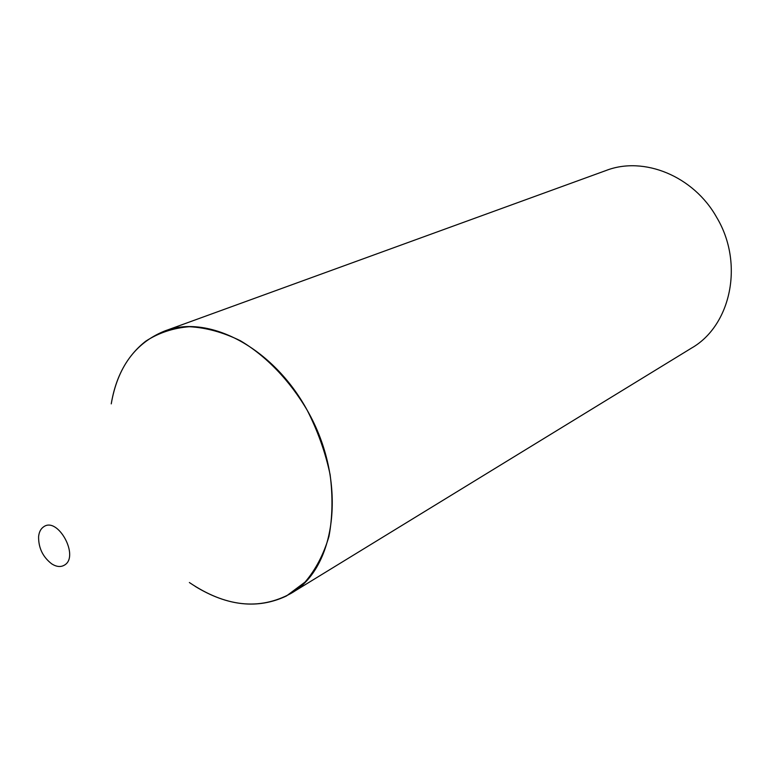 <?xml version="1.0" encoding="UTF-8"?>
<svg xmlns="http://www.w3.org/2000/svg" width="770" height="770" viewBox="0 0 770 770"><rect width="100%" height="100%" fill="white"/><g stroke="black" fill="none" stroke-linecap="round" stroke-linejoin="round"><path stroke-width="1.16" d="M43.524 526.901C40.704 528.875 39.058 532.118 38.596 536.632C38.442 547.894 42.822 556.97 51.725 563.871C56.48 566.864 60.686 567.298 64.362 565.161C79.945 556.672 57.769 516.025 43.524 526.901M195.08 586.307C227.439 606.154 257.883 609.388 286.411 595.999L305.055 582.082C315.671 569.656 323.641 554.429 328.973 536.411C332.544 517.132 332.929 496.554 330.118 474.667C325.44 452.577 317.827 431.133 307.259 410.352C289.616 380.351 266.131 356.029 240.394 340.744C223.031 332.265 205.994 327.597 189.276 326.711C173.173 328.02 158.668 332.842 145.751 341.187C127.281 355.634 115.779 376.53 111.246 403.875C117.55 367.338 135.212 343.102 164.241 331.177C208.044 313.621 273.081 347.328 307.259 410.352C347.491 480.201 337.116 567.885 290.723 593.564C259.288 610.562 225.504 606.875 189.372 582.524M164.241 331.177L606.057 170.507C643.672 155.858 693.597 175.935 716.755 217.506C744.272 263.398 731.009 325.527 691.624 348.03L290.723 593.564"/></g></svg>
